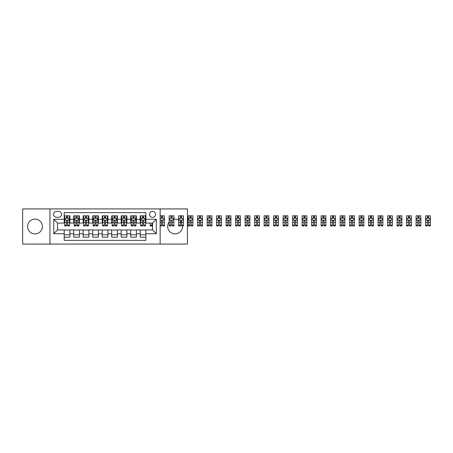 <?xml version="1.0" encoding="UTF-8"?>
<svg xmlns="http://www.w3.org/2000/svg" width="453" height="453" viewBox="0 0 453 453"><rect width="100%" height="100%" fill="white"/><g stroke="black" fill="none" stroke-linecap="round" stroke-linejoin="round"><path stroke-width="0.68" d="M178.652 220.005A7.407 7.407 0 0 0 173.907 219.19M169.156 222.066A7.407 7.407 0 0 0 175.09 233.907A7.407 7.407 0 0 0 182.48 225.928M35 219.093A7.407 7.407 0 0 0 27.588 226.5A7.407 7.407 0 0 0 35 233.907A7.407 7.407 0 0 0 42.406 226.5A7.407 7.407 0 0 0 35 219.093M152.536 211.302A3.041 3.041 0 0 0 149.496 214.343A3.041 3.041 0 0 0 152.536 217.383A3.041 3.041 0 0 0 155.572 214.343A3.041 3.041 0 0 0 152.536 211.302M160.136 244.071L187.44 244.071L187.44 208.929L160.136 208.929L160.136 244.071L49.955 244.071L49.955 208.929L22.65 208.929L22.65 244.071L49.955 244.071M145.889 215.815L140.187 215.815L140.187 219.28L136.387 219.28L136.387 223.08L140.187 223.08L140.187 219.28M136.387 219.28L136.387 215.815L130.691 215.815L130.691 219.28L126.891 219.28L126.891 223.08L130.691 223.08L130.691 219.28M126.891 219.28L126.891 215.815L121.189 215.815L121.189 219.28L117.395 219.28L117.395 223.08L121.189 223.08L121.189 219.28M117.395 219.28L117.395 215.815L111.693 215.815L111.693 219.28L107.893 219.28L107.893 223.08L111.693 223.08L111.693 219.28M107.893 219.28L107.893 215.815L102.197 215.815L102.197 219.28L98.397 219.28L98.397 223.08L102.197 223.08L102.197 219.28M98.397 219.28L98.397 215.815L92.695 215.815L92.695 219.28L88.896 219.28L88.896 223.08L92.695 223.08L92.695 219.28M88.896 219.28L88.896 215.815L83.199 215.815L83.199 219.28L79.4 219.28L79.4 223.08L83.199 223.08L83.199 219.28M79.4 219.28L79.4 215.815L73.703 215.815L73.703 223.08L69.904 223.08L69.904 215.815L64.201 215.815M64.201 237.185L69.904 237.185L69.904 229.92L73.703 229.92L73.703 237.185L79.4 237.185L79.4 229.92L83.199 229.92L83.199 233.72L79.4 233.72M83.199 233.72L83.199 237.185L88.896 237.185L88.896 229.92L92.695 229.92L92.695 233.72L88.896 233.72M92.695 233.72L92.695 237.185L98.397 237.185L98.397 229.92L102.197 229.92L102.197 233.72L98.397 233.72M102.197 233.72L102.197 237.185L107.893 237.185L107.893 229.92L111.693 229.92L111.693 233.72L107.893 233.72M111.693 233.72L111.693 237.185L117.395 237.185L117.395 229.92L121.189 229.92L121.189 233.72L117.395 233.72M121.189 233.72L121.189 237.185L126.891 237.185L126.891 229.92L130.691 229.92L130.691 233.72L126.891 233.72M130.691 233.72L130.691 237.185L136.387 237.185L136.387 229.92L140.187 229.92L140.187 233.72L136.387 233.72M56.512 217.287L58.601 217.287A2.945 2.945 0 0 0 61.546 214.343A2.945 2.945 0 0 0 58.601 211.398L56.512 211.398A2.945 2.945 0 0 0 53.567 214.343A2.945 2.945 0 0 0 56.512 217.287M160.136 208.929L49.955 208.929M145.889 219.28L145.889 212.633L64.201 212.633L64.201 223.08L57.554 223.08L57.554 229.92L64.201 229.92L64.201 240.367L145.889 240.367L145.889 229.92L152.536 229.92L152.536 223.08L145.889 223.08L145.889 219.28L156.336 219.28L156.336 233.72L145.889 233.72M64.201 233.72L53.754 233.72L53.754 219.28L64.201 219.28M140.187 233.72L140.187 237.185L145.889 237.185M64.201 218.187L64.677 218.187M66.483 218.187L67.622 218.187M69.428 218.187L69.904 218.187M64.201 222.984L64.677 222.984M66.483 222.984L67.622 222.984M69.428 222.984L69.904 222.984M64.201 230.016L69.904 230.016M64.201 234.813L69.904 234.813M73.703 222.984L74.179 222.984M75.979 222.984L77.123 222.984M78.924 222.984L79.4 222.984M73.703 218.187L74.179 218.187M75.979 218.187L77.123 218.187M78.924 218.187L79.4 218.187M73.703 230.016L79.4 230.016M73.703 234.813L79.4 234.813M83.199 230.016L88.896 230.016M83.199 234.813L88.896 234.813M83.199 218.187L83.675 218.187M85.481 218.187L86.619 218.187M88.426 218.187L88.896 218.187M83.199 222.984L83.675 222.984M85.481 222.984L86.619 222.984M88.426 222.984L88.896 222.984M92.695 230.016L98.397 230.016M92.695 234.813L98.397 234.813M92.695 218.187L93.171 218.187M94.977 218.187L96.115 218.187M97.922 218.187L98.397 218.187M92.695 222.984L93.171 222.984M94.977 222.984L96.115 222.984M97.922 222.984L98.397 222.984M102.197 230.016L107.893 230.016M102.197 234.813L107.893 234.813M102.197 218.187L102.672 218.187M104.473 218.187L105.617 218.187M107.418 218.187L107.893 218.187M102.197 222.984L102.672 222.984M104.473 222.984L105.617 222.984M107.418 222.984L107.893 222.984M111.693 230.016L117.395 230.016M111.693 234.813L117.395 234.813M111.693 218.187L112.168 218.187M113.975 218.187L115.113 218.187M116.919 218.187L117.395 218.187M111.693 222.984L112.168 222.984M113.975 222.984L115.113 222.984M116.919 222.984L117.395 222.984M121.189 230.016L126.891 230.016M121.189 234.813L126.891 234.813M121.189 218.187L121.664 218.187M123.471 218.187L124.609 218.187M126.415 218.187L126.891 218.187M121.189 222.984L121.664 222.984M123.471 222.984L124.609 222.984M126.415 222.984L126.891 222.984M130.691 230.016L136.387 230.016M130.691 234.813L136.387 234.813M130.691 218.187L131.166 218.187M132.967 218.187L134.111 218.187M135.911 218.187L136.387 218.187M130.691 222.984L131.166 222.984M132.967 222.984L134.111 222.984M135.911 222.984L136.387 222.984M140.187 230.016L145.889 230.016M140.187 234.813L145.889 234.813M140.187 218.187L140.662 218.187M142.469 218.187L143.607 218.187M145.413 218.187L145.889 218.187M140.187 222.984L140.662 222.984M142.469 222.984L143.607 222.984M145.413 222.984L145.889 222.984M57.554 223.08L53.754 219.28M57.554 229.92L53.754 233.72M156.336 219.28L152.536 223.08M156.336 233.72L152.536 229.92M181.596 222.955A7.407 7.407 0 0 0 180.458 221.392M67.622 217.049L66.483 217.049M69.428 225.158L67.622 225.158L67.622 225.928L69.428 225.928L69.428 220.135L68.477 218.238L65.628 218.238L64.677 220.135L64.677 225.928L66.483 225.928L66.483 225.158L64.677 225.158M64.677 220.135L64.677 215.815M69.428 220.135L69.428 215.815M66.483 218.238L66.483 215.815M67.622 215.815L67.622 218.238M67.622 225.158L67.622 220.849C67.242 220.118 66.863 220.118 66.483 220.849L66.483 225.158M77.123 217.049L75.979 217.049M78.924 225.158L77.123 225.158L77.123 225.928L78.924 225.928L78.924 220.135L77.978 218.238L75.124 218.238L74.179 220.135L74.179 225.928L75.979 225.928L75.979 225.158L74.179 225.158M74.179 220.135L74.179 215.815M78.924 220.135L78.924 215.815M75.979 218.238L75.979 215.815M77.123 215.815L77.123 218.238M77.123 225.158L77.123 220.849C76.744 220.118 76.359 220.118 75.979 220.849L75.979 225.158M86.619 217.049L85.481 217.049M88.426 225.158L86.619 225.158L86.619 225.928L88.426 225.928L88.426 220.135L87.474 218.238L84.626 218.238L83.675 220.135L83.675 225.928L85.481 225.928L85.481 225.158L83.675 225.158M83.675 220.135L83.675 215.815M88.426 220.135L88.426 215.815M85.481 218.238L85.481 215.815M86.619 215.815L86.619 218.238M86.619 225.158L86.619 220.849C86.24 220.118 85.86 220.118 85.481 220.849L85.481 225.158M96.115 217.049L94.977 217.049M97.922 225.158L96.115 225.158L96.115 225.928L97.922 225.928L97.922 220.135L96.97 218.238L94.122 218.238L93.171 220.135L93.171 225.928L94.977 225.928L94.977 225.158L93.171 225.158M93.171 220.135L93.171 215.815M97.922 220.135L97.922 215.815M94.977 218.238L94.977 215.815M96.115 215.815L96.115 218.238M96.115 225.158L96.115 220.849C95.736 220.118 95.357 220.118 94.977 220.849L94.977 225.158M105.617 217.049L104.473 217.049M107.418 225.158L105.617 225.158L105.617 225.928L107.418 225.928L107.418 220.135L106.472 218.238L103.618 218.238L102.672 220.135L102.672 225.928L104.473 225.928L104.473 225.158L102.672 225.158M102.672 220.135L102.672 215.815M107.418 220.135L107.418 215.815M104.473 218.238L104.473 215.815M105.617 215.815L105.617 218.238M105.617 225.158L105.617 220.849C105.238 220.118 104.858 220.118 104.473 220.849L104.473 225.158M115.113 217.049L113.975 217.049M116.919 225.158L115.113 225.158L115.113 225.928L116.919 225.928L116.919 220.135L115.968 218.238L113.12 218.238L112.168 220.135L112.168 225.928L113.975 225.928L113.975 225.158L112.168 225.158M112.168 220.135L112.168 215.815M116.919 220.135L116.919 215.815M113.975 218.238L113.975 215.815M115.113 215.815L115.113 218.238M115.113 225.158L115.113 220.849C114.734 220.118 114.354 220.118 113.975 220.849L113.975 225.158M124.609 217.049L123.471 217.049M126.415 225.158L124.609 225.158L124.609 225.928L126.415 225.928L126.415 220.135L125.464 218.238L122.616 218.238L121.664 220.135L121.664 225.928L123.471 225.928L123.471 225.158L121.664 225.158M121.664 220.135L121.664 215.815M126.415 220.135L126.415 215.815M123.471 218.238L123.471 215.815M124.609 215.815L124.609 218.238M124.609 225.158L124.609 220.849C124.23 220.118 123.85 220.118 123.471 220.849L123.471 225.158M134.111 217.049L132.967 217.049M135.911 225.158L134.111 225.158L134.111 225.928L135.911 225.928L135.911 220.135L134.966 218.238L132.112 218.238L131.166 220.135L131.166 225.928L132.967 225.928L132.967 225.158L131.166 225.158M131.166 220.135L131.166 215.815M135.911 220.135L135.911 215.815M132.967 218.238L132.967 215.815M134.111 215.815L134.111 218.238M134.111 225.158L134.111 220.849C133.731 220.118 133.352 220.118 132.967 220.849L132.967 225.158M143.607 217.049L142.469 217.049M145.413 225.158L143.607 225.158L143.607 225.928L145.413 225.928L145.413 220.135L144.462 218.238L141.613 218.238L140.662 220.135L140.662 225.928L142.469 225.928L142.469 225.158L140.662 225.158M140.662 220.135L140.662 215.815M145.413 220.135L145.413 215.815M142.469 218.238L142.469 215.815M143.607 215.815L143.607 218.238M143.607 225.158L143.607 220.849C143.227 220.118 142.848 220.118 142.469 220.849L142.469 225.158M150.158 225.158L150.158 225.928L151.965 225.928L151.965 225.158L150.158 225.158L150.158 223.08M151.965 223.08L151.965 225.158M160.136 215.815L164.405 215.815L164.405 225.928L162.604 225.928L162.604 220.849C162.225 220.118 161.846 220.118 161.461 220.849L161.461 225.928L160.136 225.928M162.604 217.049L161.461 217.049M164.405 220.135L163.459 218.238L160.605 218.238L160.136 219.184M161.461 218.238L161.461 215.815M162.604 215.815L162.604 218.238M170.962 215.815L173.907 215.815L173.907 225.928L172.1 225.928L172.1 220.849C171.721 220.118 171.342 220.118 170.962 220.849L170.962 225.928L169.156 225.928L169.156 215.815L170.962 215.815L170.962 218.238M172.1 217.049L170.962 217.049M173.907 220.135L172.955 218.238L170.107 218.238L169.156 220.135M172.1 215.815L172.1 218.238M180.458 215.815L183.403 215.815L183.403 225.928L181.596 225.928L181.596 220.849C181.217 220.118 180.838 220.118 180.458 220.849L180.458 225.928L178.652 225.928L178.652 215.815L180.458 215.815L180.458 218.238M181.596 217.049L180.458 217.049M183.403 220.135L182.451 218.238L179.603 218.238L178.652 220.135M181.596 215.815L181.596 218.238M189.954 215.815L192.899 215.815L192.899 225.928L191.098 225.928L191.098 220.849C190.719 220.118 190.339 220.118 189.954 220.849L189.954 225.928L188.154 225.928L188.154 215.815L189.954 215.815L189.954 218.238M191.098 217.049L189.954 217.049M192.899 220.135L191.953 218.238L189.099 218.238L188.154 220.135M191.098 215.815L191.098 218.238M191.098 218.187L189.954 218.187M199.456 215.815L202.4 215.815L202.4 225.928L200.594 225.928L200.594 220.849C200.215 220.118 199.835 220.118 199.456 220.849L199.456 225.928L197.65 225.928L197.65 215.815L199.456 215.815L199.456 218.238M200.594 217.049L199.456 217.049M202.4 220.135L201.449 218.238L198.601 218.238L197.65 220.135M200.594 215.815L200.594 218.238M200.594 218.187L199.456 218.187M208.952 215.815L211.896 215.815L211.896 225.928L210.09 225.928L210.09 220.849C209.711 220.118 209.331 220.118 208.952 220.849L208.952 225.928L207.146 225.928L207.146 215.815L208.952 215.815L208.952 218.238M210.09 217.049L208.952 217.049M211.896 220.135L210.945 218.238L208.097 218.238L207.146 220.135M210.09 215.815L210.09 218.238M210.09 218.187L208.952 218.187M218.448 215.815L221.392 215.815L221.392 225.928L219.592 225.928L219.592 220.849C219.212 220.118 218.833 220.118 218.448 220.849L218.448 225.928L216.647 225.928L216.647 215.815L218.448 215.815L218.448 218.238M219.592 217.049L218.448 217.049M221.392 220.135L220.447 218.238L217.593 218.238L216.647 220.135M219.592 215.815L219.592 218.238M219.592 218.187L218.448 218.187M227.95 215.815L230.894 215.815L230.894 225.928L229.088 225.928L229.088 220.849C228.708 220.118 228.329 220.118 227.95 220.849L227.95 225.928L226.143 225.928L226.143 215.815L227.95 215.815L227.95 218.238M229.088 217.049L227.95 217.049M230.894 220.135L229.943 218.238L227.095 218.238L226.143 220.135M229.088 215.815L229.088 218.238M229.088 218.187L227.95 218.187M237.446 215.815L240.39 215.815L240.39 225.928L238.584 225.928L238.584 220.849C238.204 220.118 237.825 220.118 237.446 220.849L237.446 225.928L235.639 225.928L235.639 215.815L237.446 215.815L237.446 218.238M238.584 217.049L237.446 217.049M240.39 220.135L239.439 218.238L236.591 218.238L235.639 220.135M238.584 215.815L238.584 218.238M238.584 218.187L237.446 218.187M246.942 215.815L249.886 215.815L249.886 225.928L248.085 225.928L248.085 220.849C247.706 220.118 247.327 220.118 246.942 220.849L246.942 225.928L245.141 225.928L245.141 215.815L246.942 215.815L246.942 218.238M248.085 217.049L246.942 217.049M249.886 220.135L248.94 218.238L246.092 218.238L245.141 220.135M248.085 215.815L248.085 218.238M248.085 218.187L246.942 218.187M256.443 215.815L259.388 215.815L259.388 225.928L257.581 225.928L257.581 220.849C257.202 220.118 256.823 220.118 256.443 220.849L256.443 225.928L254.637 225.928L254.637 215.815L256.443 215.815L256.443 218.238M257.581 217.049L256.443 217.049M259.388 220.135L258.437 218.238L255.588 218.238L254.637 220.135M257.581 215.815L257.581 218.238M257.581 218.187L256.443 218.187M265.939 215.815L268.884 215.815L268.884 225.928L267.077 225.928L267.077 220.849C266.698 220.118 266.319 220.118 265.939 220.849L265.939 225.928L264.133 225.928L264.133 215.815L265.939 215.815L265.939 218.238M267.077 217.049L265.939 217.049M268.884 220.135L267.933 218.238L265.084 218.238L264.133 220.135M267.077 215.815L267.077 218.238M267.077 218.187L265.939 218.187M275.441 215.815L278.38 215.815L278.38 225.928L276.579 225.928L276.579 220.849C276.2 220.118 275.82 220.118 275.441 220.849L275.441 225.928L273.635 225.928L273.635 215.815L275.441 215.815L275.441 218.238M276.579 217.049L275.441 217.049M278.38 220.135L277.434 218.238L274.586 218.238L273.635 220.135M276.579 215.815L276.579 218.238M276.579 218.187L275.441 218.187M284.937 215.815L287.882 215.815L287.882 225.928L286.075 225.928L286.075 220.849C285.696 220.118 285.316 220.118 284.937 220.849L284.937 225.928L283.131 225.928L283.131 215.815L284.937 215.815L284.937 218.238M286.075 217.049L284.937 217.049M287.882 220.135L286.93 218.238L284.082 218.238L283.131 220.135M286.075 215.815L286.075 218.238M286.075 218.187L284.937 218.187M294.433 215.815L297.378 215.815L297.378 225.928L295.571 225.928L295.571 220.849C295.192 220.118 294.812 220.118 294.433 220.849L294.433 225.928L292.632 225.928L292.632 215.815L294.433 215.815L294.433 218.238M295.571 217.049L294.433 217.049M297.378 220.135L296.426 218.238L293.578 218.238L292.632 220.135M295.571 215.815L295.571 218.238M295.571 218.187L294.433 218.187M303.935 215.815L306.879 215.815L306.879 225.928L305.073 225.928L305.073 220.849C304.693 220.118 304.314 220.118 303.935 220.849L303.935 225.928L302.128 225.928L302.128 215.815L303.935 215.815L303.935 218.238M305.073 217.049L303.935 217.049M306.879 220.135L305.928 218.238L303.08 218.238L302.128 220.135M305.073 215.815L305.073 218.238M305.073 218.187L303.935 218.187M313.431 215.815L316.375 215.815L316.375 225.928L314.569 225.928L314.569 220.849C314.189 220.118 313.81 220.118 313.431 220.849L313.431 225.928L311.624 225.928L311.624 215.815L313.431 215.815L313.431 218.238M314.569 217.049L313.431 217.049M316.375 220.135L315.424 218.238L312.576 218.238L311.624 220.135M314.569 215.815L314.569 218.238M314.569 218.187L313.431 218.187M322.927 215.815L325.871 215.815L325.871 225.928L324.071 225.928L324.071 220.849C323.691 220.118 323.306 220.118 322.927 220.849L322.927 225.928L321.126 225.928L321.126 215.815L322.927 215.815L322.927 218.238M324.071 217.049L322.927 217.049M325.871 220.135L324.92 218.238L322.072 218.238L321.126 220.135M324.071 215.815L324.071 218.238M324.071 218.187L322.927 218.187M332.428 215.815L335.373 215.815L335.373 225.928L333.567 225.928L333.567 220.849C333.187 220.118 332.808 220.118 332.428 220.849L332.428 225.928L330.622 225.928L330.622 215.815L332.428 215.815L332.428 218.238M333.567 217.049L332.428 217.049M335.373 220.135L334.422 218.238L331.573 218.238L330.622 220.135M333.567 215.815L333.567 218.238M333.567 218.187L332.428 218.187M341.924 215.815L344.869 215.815L344.869 225.928L343.063 225.928L343.063 220.849C342.683 220.118 342.304 220.118 341.924 220.849L341.924 225.928L340.118 225.928L340.118 215.815L341.924 215.815L341.924 218.238M343.063 217.049L341.924 217.049M344.869 220.135L343.918 218.238L341.069 218.238L340.118 220.135M343.063 215.815L343.063 218.238M343.063 218.187L341.924 218.187M351.42 215.815L354.365 215.815L354.365 225.928L352.564 225.928L352.564 220.849C352.185 220.118 351.8 220.118 351.42 220.849L351.42 225.928L349.62 225.928L349.62 215.815L351.42 215.815L351.42 218.238M352.564 217.049L351.42 217.049M354.365 220.135L353.419 218.238L350.565 218.238L349.62 220.135M352.564 215.815L352.564 218.238M352.564 218.187L351.42 218.187M360.922 215.815L363.867 215.815L363.867 225.928L362.06 225.928L362.06 220.849C361.681 220.118 361.301 220.118 360.922 220.849L360.922 225.928L359.116 225.928L359.116 215.815L360.922 215.815L360.922 218.238M362.06 217.049L360.922 217.049M363.867 220.135L362.915 218.238L360.067 218.238L359.116 220.135M362.06 215.815L362.06 218.238M362.06 218.187L360.922 218.187M370.418 215.815L373.363 215.815L373.363 225.928L371.556 225.928L371.556 220.849C371.177 220.118 370.797 220.118 370.418 220.849L370.418 225.928L368.612 225.928L368.612 215.815L370.418 215.815L370.418 218.238M371.556 217.049L370.418 217.049M373.363 220.135L372.411 218.238L369.563 218.238L368.612 220.135M371.556 215.815L371.556 218.238M371.556 218.187L370.418 218.187M379.914 215.815L382.859 215.815L382.859 225.928L381.058 225.928L381.058 220.849C380.679 220.118 380.294 220.118 379.914 220.849L379.914 225.928L378.113 225.928L378.113 215.815L379.914 215.815L379.914 218.238M381.058 217.049L379.914 217.049M382.859 220.135L381.913 218.238L379.059 218.238L378.113 220.135M381.058 215.815L381.058 218.238M381.058 218.187L379.914 218.187M389.416 215.815L392.36 215.815L392.36 225.928L390.554 225.928L390.554 220.849C390.175 220.118 389.795 220.118 389.416 220.849L389.416 225.928L387.609 225.928L387.609 215.815L389.416 215.815L389.416 218.238M390.554 217.049L389.416 217.049M392.36 220.135L391.409 218.238L388.561 218.238L387.609 220.135M390.554 215.815L390.554 218.238M390.554 218.187L389.416 218.187M398.912 215.815L401.856 215.815L401.856 225.928L400.05 225.928L400.05 220.849C399.671 220.118 399.291 220.118 398.912 220.849L398.912 225.928L397.105 225.928L397.105 215.815L398.912 215.815L398.912 218.238M400.05 217.049L398.912 217.049M401.856 220.135L400.905 218.238L398.057 218.238L397.105 220.135M400.05 215.815L400.05 218.238M400.05 218.187L398.912 218.187M408.408 215.815L411.352 215.815L411.352 225.928L409.552 225.928L409.552 220.849C409.172 220.118 408.793 220.118 408.408 220.849L408.408 225.928L406.607 225.928L406.607 215.815L408.408 215.815L408.408 218.238M409.552 217.049L408.408 217.049M411.352 220.135L410.407 218.238L407.553 218.238L406.607 220.135M409.552 215.815L409.552 218.238M409.552 218.187L408.408 218.187M417.909 215.815L420.854 215.815L420.854 225.928L419.048 225.928L419.048 220.849C418.668 220.118 418.289 220.118 417.909 220.849L417.909 225.928L416.103 225.928L416.103 215.815L417.909 215.815L417.909 218.238M419.048 217.049L417.909 217.049M420.854 220.135L419.903 218.238L417.054 218.238L416.103 220.135M419.048 215.815L419.048 218.238M419.048 218.187L417.909 218.187M427.406 215.815L430.35 215.815L430.35 225.928L428.544 225.928L428.544 220.849C428.164 220.118 427.785 220.118 427.406 220.849L427.406 225.928L425.599 225.928L425.599 215.815L427.406 215.815L427.406 218.238M428.544 217.049L427.406 217.049M430.35 220.135L429.399 218.238L426.55 218.238L425.599 220.135M428.544 215.815L428.544 218.238M428.544 218.187L427.406 218.187M73.703 233.72L69.904 233.72M73.703 219.28L69.904 219.28M69.405 220.09L64.7 220.09M64.677 218.759L65.368 218.759M68.737 218.759L69.428 218.759M66.483 222.338L64.677 222.338M69.428 222.338L67.622 222.338M67.622 217.655L66.483 217.655M78.901 220.09L74.201 220.09M74.179 218.759L74.864 218.759M78.239 218.759L78.924 218.759M75.979 222.338L74.179 222.338M78.924 222.338L77.123 222.338M77.123 217.655L75.979 217.655M88.397 220.09L83.697 220.09M83.675 218.759L84.366 218.759M87.735 218.759L88.426 218.759M85.481 222.338L83.675 222.338M88.426 222.338L86.619 222.338M86.619 217.655L85.481 217.655M97.899 220.09L93.193 220.09M93.171 218.759L93.862 218.759M97.231 218.759L97.922 218.759M94.977 222.338L93.171 222.338M97.922 222.338L96.115 222.338M96.115 217.655L94.977 217.655M107.395 220.09L102.695 220.09M102.672 218.759L103.358 218.759M106.732 218.759L107.418 218.759M104.473 222.338L102.672 222.338M107.418 222.338L105.617 222.338M105.617 217.655L104.473 217.655M116.891 220.09L112.191 220.09M112.168 218.759L112.859 218.759M116.228 218.759L116.919 218.759M113.975 222.338L112.168 222.338M116.919 222.338L115.113 222.338M115.113 217.655L113.975 217.655M126.393 220.09L121.693 220.09M121.664 218.759L122.355 218.759M125.724 218.759L126.415 218.759M123.471 222.338L121.664 222.338M126.415 222.338L124.609 222.338M124.609 217.655L123.471 217.655M135.889 220.09L131.189 220.09M131.166 218.759L131.851 218.759M135.226 218.759L135.911 218.759M132.967 222.338L131.166 222.338M135.911 222.338L134.111 222.338M134.111 217.655L132.967 217.655M145.385 220.09L140.685 220.09M140.662 218.759L141.353 218.759M144.722 218.759L145.413 218.759M142.469 222.338L140.662 222.338M145.413 222.338L143.607 222.338M143.607 217.655L142.469 217.655M164.382 220.09L160.136 220.09M163.72 218.759L164.405 218.759M161.461 225.158L160.136 225.158M164.405 225.158L162.604 225.158M161.461 222.338L160.136 222.338M164.405 222.338L162.604 222.338M173.884 220.09L169.179 220.09M169.156 218.759L169.847 218.759M173.216 218.759L173.907 218.759M170.962 225.158L169.156 225.158M173.907 225.158L172.1 225.158M170.962 222.338L169.156 222.338M173.907 222.338L172.1 222.338M183.38 220.09L178.68 220.09M178.652 218.759L179.343 218.759M182.712 218.759L183.403 218.759M180.458 225.158L178.652 225.158M183.403 225.158L181.596 225.158M180.458 222.338L178.652 222.338M183.403 222.338L181.596 222.338M192.876 220.09L188.176 220.09M188.154 218.759L188.839 218.759M192.214 218.759L192.899 218.759M189.954 225.158L188.154 225.158M192.899 225.158L191.098 225.158M189.954 222.338L188.154 222.338M192.899 222.338L191.098 222.338M191.098 217.655L189.954 217.655M202.378 220.09L197.672 220.09M197.65 218.759L198.34 218.759M201.71 218.759L202.4 218.759M199.456 225.158L197.65 225.158M202.4 225.158L200.594 225.158M199.456 222.338L197.65 222.338M202.4 222.338L200.594 222.338M200.594 217.655L199.456 217.655M211.874 220.09L207.174 220.09M207.146 218.759L207.836 218.759M211.206 218.759L211.896 218.759M208.952 225.158L207.146 225.158M211.896 225.158L210.09 225.158M208.952 222.338L207.146 222.338M211.896 222.338L210.09 222.338M210.09 217.655L208.952 217.655M221.37 220.09L216.67 220.09M216.647 218.759L217.332 218.759M220.707 218.759L221.392 218.759M218.448 225.158L216.647 225.158M221.392 225.158L219.592 225.158M218.448 222.338L216.647 222.338M221.392 222.338L219.592 222.338M219.592 217.655L218.448 217.655M230.871 220.09L226.166 220.09M226.143 218.759L226.834 218.759M230.203 218.759L230.894 218.759M227.95 225.158L226.143 225.158M230.894 225.158L229.088 225.158M227.95 222.338L226.143 222.338M230.894 222.338L229.088 222.338M229.088 217.655L227.95 217.655M240.367 220.09L235.668 220.09M235.639 218.759L236.33 218.759M239.705 218.759L240.39 218.759M237.446 225.158L235.639 225.158M240.39 225.158L238.584 225.158M237.446 222.338L235.639 222.338M240.39 222.338L238.584 222.338M238.584 217.655L237.446 217.655M249.863 220.09L245.164 220.09M245.141 218.759L245.826 218.759M249.201 218.759L249.886 218.759M246.942 225.158L245.141 225.158M249.886 225.158L248.085 225.158M246.942 222.338L245.141 222.338M249.886 222.338L248.085 222.338M248.085 217.655L246.942 217.655M259.365 220.09L254.66 220.09M254.637 218.759L255.328 218.759M258.697 218.759L259.388 218.759M256.443 225.158L254.637 225.158M259.388 225.158L257.581 225.158M256.443 222.338L254.637 222.338M259.388 222.338L257.581 222.338M257.581 217.655L256.443 217.655M268.861 220.09L264.161 220.09M264.133 218.759L264.824 218.759M268.199 218.759L268.884 218.759M265.939 225.158L264.133 225.158M268.884 225.158L267.077 225.158M265.939 222.338L264.133 222.338M268.884 222.338L267.077 222.338M267.077 217.655L265.939 217.655M278.357 220.09L273.657 220.09M273.635 218.759L274.32 218.759M277.695 218.759L278.38 218.759M275.441 225.158L273.635 225.158M278.38 225.158L276.579 225.158M275.441 222.338L273.635 222.338M278.38 222.338L276.579 222.338M276.579 217.655L275.441 217.655M287.859 220.09L283.153 220.09M283.131 218.759L283.821 218.759M287.191 218.759L287.882 218.759M284.937 225.158L283.131 225.158M287.882 225.158L286.075 225.158M284.937 222.338L283.131 222.338M287.882 222.338L286.075 222.338M286.075 217.655L284.937 217.655M297.355 220.09L292.655 220.09M292.632 218.759L293.317 218.759M296.692 218.759L297.378 218.759M294.433 225.158L292.632 225.158M297.378 225.158L295.571 225.158M294.433 222.338L292.632 222.338M297.378 222.338L295.571 222.338M295.571 217.655L294.433 217.655M306.851 220.09L302.151 220.09M302.128 218.759L302.814 218.759M306.188 218.759L306.879 218.759M303.935 225.158L302.128 225.158M306.879 225.158L305.073 225.158M303.935 222.338L302.128 222.338M306.879 222.338L305.073 222.338M305.073 217.655L303.935 217.655M316.353 220.09L311.647 220.09M311.624 218.759L312.315 218.759M315.684 218.759L316.375 218.759M313.431 225.158L311.624 225.158M316.375 225.158L314.569 225.158M313.431 222.338L311.624 222.338M316.375 222.338L314.569 222.338M314.569 217.655L313.431 217.655M325.849 220.09L321.149 220.09M321.126 218.759L321.811 218.759M325.186 218.759L325.871 218.759M322.927 225.158L321.126 225.158M325.871 225.158L324.071 225.158M322.927 222.338L321.126 222.338M325.871 222.338L324.071 222.338M324.071 217.655L322.927 217.655M335.345 220.09L330.645 220.09M330.622 218.759L331.307 218.759M334.682 218.759L335.373 218.759M332.428 225.158L330.622 225.158M335.373 225.158L333.567 225.158M332.428 222.338L330.622 222.338M335.373 222.338L333.567 222.338M333.567 217.655L332.428 217.655M344.846 220.09L340.141 220.09M340.118 218.759L340.809 218.759M344.178 218.759L344.869 218.759M341.924 225.158L340.118 225.158M344.869 225.158L343.063 225.158M341.924 222.338L340.118 222.338M344.869 222.338L343.063 222.338M343.063 217.655L341.924 217.655M354.342 220.09L349.642 220.09M349.62 218.759L350.305 218.759M353.68 218.759L354.365 218.759M351.42 225.158L349.62 225.158M354.365 225.158L352.564 225.158M351.42 222.338L349.62 222.338M354.365 222.338L352.564 222.338M352.564 217.655L351.42 217.655M363.838 220.09L359.138 220.09M359.116 218.759L359.807 218.759M363.176 218.759L363.867 218.759M360.922 225.158L359.116 225.158M363.867 225.158L362.06 225.158M360.922 222.338L359.116 222.338M363.867 222.338L362.06 222.338M362.06 217.655L360.922 217.655M373.34 220.09L368.634 220.09M368.612 218.759L369.303 218.759M372.672 218.759L373.363 218.759M370.418 225.158L368.612 225.158M373.363 225.158L371.556 225.158M370.418 222.338L368.612 222.338M373.363 222.338L371.556 222.338M371.556 217.655L370.418 217.655M382.836 220.09L378.136 220.09M378.113 218.759L378.799 218.759M382.173 218.759L382.859 218.759M379.914 225.158L378.113 225.158M382.859 225.158L381.058 225.158M379.914 222.338L378.113 222.338M382.859 222.338L381.058 222.338M381.058 217.655L379.914 217.655M392.332 220.09L387.632 220.09M387.609 218.759L388.3 218.759M391.669 218.759L392.36 218.759M389.416 225.158L387.609 225.158M392.36 225.158L390.554 225.158M389.416 222.338L387.609 222.338M392.36 222.338L390.554 222.338M390.554 217.655L389.416 217.655M401.834 220.09L397.128 220.09M397.105 218.759L397.796 218.759M401.165 218.759L401.856 218.759M398.912 225.158L397.105 225.158M401.856 225.158L400.05 225.158M398.912 222.338L397.105 222.338M401.856 222.338L400.05 222.338M400.05 217.655L398.912 217.655M411.33 220.09L406.63 220.09M406.607 218.759L407.292 218.759M410.667 218.759L411.352 218.759M408.408 225.158L406.607 225.158M411.352 225.158L409.552 225.158M408.408 222.338L406.607 222.338M411.352 222.338L409.552 222.338M409.552 217.655L408.408 217.655M420.826 220.09L416.126 220.09M416.103 218.759L416.794 218.759M420.163 218.759L420.854 218.759M417.909 225.158L416.103 225.158M420.854 225.158L419.048 225.158M417.909 222.338L416.103 222.338M420.854 222.338L419.048 222.338M419.048 217.655L417.909 217.655M430.327 220.09L425.627 220.09M425.599 218.759L426.29 218.759M429.659 218.759L430.35 218.759M427.406 225.158L425.599 225.158M430.35 225.158L428.544 225.158M427.406 222.338L425.599 222.338M430.35 222.338L428.544 222.338M428.544 217.655L427.406 217.655"/></g></svg>
